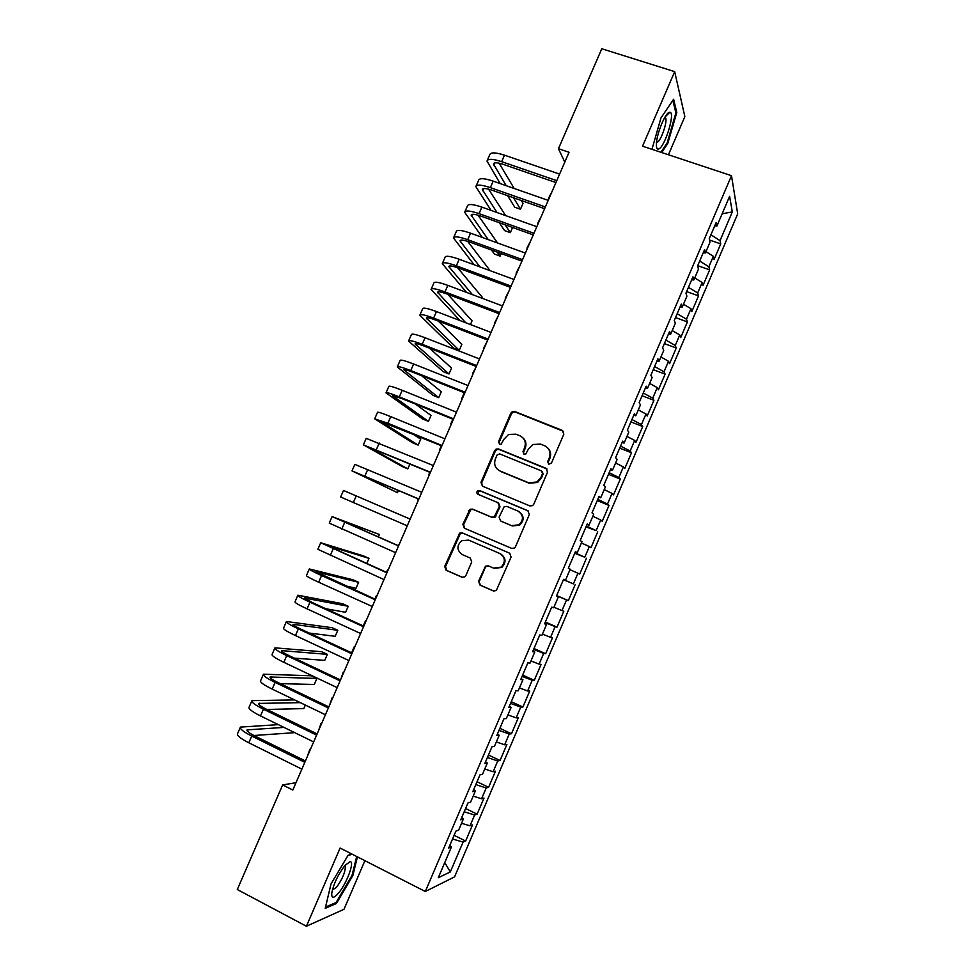 <?xml version="1.0" encoding="UTF-8"?>
<svg xmlns="http://www.w3.org/2000/svg" width="975" height="975" viewBox="0 0 975 975"><rect width="100%" height="100%" fill="white"/><g stroke="black" fill="none" stroke-linecap="round" stroke-linejoin="round"><path stroke-width="1.46" d="M548.742 464.222L551.436 463.076L563.842 434.18L562.331 430.402L514.642 411.45L512.484 411.487L510.863 413.095L498.542 441.638L499.566 444.259L501.174 444.198L503.807 439.42L508.621 434.448L515.921 434.192L519.87 435.776C524.757 438.36 526.329 442.382 524.587 447.83L522.99 451.547L524.026 454.192L525.732 454.094L528.292 449.329L532.777 444.515L540.516 444.088L544.501 445.685C549.449 448.293 551.046 452.339 549.303 457.823L547.694 461.565L548.742 464.222M478.554 581.222L480.017 585.11L493.362 590.947L496.287 590.545L511.083 557.042L509.596 553.166L462.26 532.886L459.676 533.106L444.71 566.426L446.136 570.265L462.028 577.237L464.807 576.92L465.818 575.652L471.742 561.905L470.291 558.053L462.382 554.629C456.751 550.461 456.495 545.829 461.614 540.735L468.646 540.113L499.797 553.495C505.342 557.395 505.793 561.941 501.162 567.145L493.508 568.108L488.292 565.853L485.489 566.17L478.554 581.222L480.736 585.341L493.959 591.143M295.986 782.718L282.64 784.936L292.817 790.043L569.047 152.283L558.456 148.7L564.781 162.142M282.64 784.936L237.303 889.529L306.406 926.25L343.992 909.297L364.894 860.681M668.436 154.781L684.852 116.598L674.676 71.638L642.549 146.189L731.494 175.695L425.307 891.491L340.104 848.043L306.406 926.25M674.676 71.638L601.782 48.75L558.456 148.7M529.9 505.915L532.618 505.635L533.739 504.294L547.548 472.132L546.049 468.317L498.469 448.951L496.141 449.048L494.691 450.584L480.98 482.357L482.418 486.147L529.9 505.915M529.34 514.532L515.482 546.78L514.483 548.035L511.656 548.377L464.307 528.158L462.869 524.343L469.999 509.279L472.522 509.096L491.632 517.164L494.264 516.921L499.346 506.464L497.884 502.649L477.969 494.313C476.458 493.192 476.422 491.961 477.872 490.644L479.602 490.535L527.841 510.681L529.34 514.532M731.494 175.695L737.697 213.891L454.569 876.878L425.307 891.491M709.532 240.021L720.732 243.908L720.037 240.642L732.31 211.928L729.605 196.328L716.942 225.956L716.198 222.434L709.227 238.729L710.032 242.129L705.412 252.927L704.584 249.6L697.6 265.931L698.478 269.137L693.859 279.947L692.945 276.827L685.949 293.183L686.912 296.193L682.281 307.015L681.281 304.103L674.273 320.482L675.334 323.286L670.69 334.133L669.593 331.415L662.586 347.819L663.731 350.427L659.076 361.298L657.893 358.776L650.873 375.217L652.104 377.617L647.449 388.501L646.181 386.185L639.137 402.651L640.465 404.844L635.797 415.752L634.445 413.632L627.388 430.133L628.802 432.12L624.122 443.052L622.684 441.139L615.615 457.665L617.114 459.444L612.434 470.389L610.898 468.683L603.817 485.233L605.414 486.817L600.722 497.786L599.101 496.275L592.008 512.862L593.69 514.239L588.997 525.22L587.279 523.928L580.174 540.528L581.953 541.698L577.249 552.703L575.445 551.606L568.327 568.242L570.192 569.205L565.476 580.222L563.574 579.345L556.457 596.018L558.407 596.761L553.69 607.803L551.704 607.133L544.562 623.817L546.609 624.366L541.881 635.42L539.797 634.957L532.643 651.678L534.788 652.019L530.047 663.098L527.877 662.842L520.711 679.587L522.941 679.721L518.2 690.812L515.933 690.763L508.755 707.545L511.083 707.46L506.33 718.575L503.977 718.733L496.787 735.552L499.2 735.247L494.435 746.375L491.985 746.765L484.794 763.596L487.293 763.084L482.528 774.235L479.992 774.832L472.778 791.7L475.373 790.969L470.596 802.145L467.963 802.949L460.736 819.841L463.43 818.902L458.652 830.091L455.922 831.114L448.683 848.043L451.462 846.885L449.804 845.435M720.732 243.908L714.078 259.472L713.347 256.327L708.874 266.797L699.697 261.032M697.71 265.663L709.642 269.868L708.874 266.797M709.642 269.868L702.975 285.468L702.158 282.506L697.686 292.975L688.447 287.345M686.619 291.598L698.527 295.864L697.686 292.975M698.527 295.864L691.86 311.488L690.958 308.709L686.473 319.215L677.174 313.694M675.517 317.582L687.399 321.921L686.473 319.215M687.399 321.921L680.721 337.557L679.746 334.973L675.248 345.491L665.888 340.092M664.389 343.602L676.26 348.002L675.248 345.491M676.26 348.002L669.569 363.675L668.509 361.274L664.012 371.804L654.591 366.527M653.238 369.659L665.096 374.132L664.012 371.804M665.096 374.132L658.393 389.829L657.247 387.611L652.738 398.166L643.256 393.01M642.086 395.765L653.92 400.311L652.738 398.166M653.92 400.311L647.205 416.033L645.974 413.997L641.465 424.564L631.922 419.53M630.898 421.907L642.72 426.526L641.465 424.564M642.72 426.526L635.993 442.272L634.688 440.432L630.167 451.011L620.563 446.099M619.698 448.098L631.507 452.778L630.167 451.011M631.507 452.778L624.768 468.548L623.378 466.903L618.845 477.506L609.18 472.704M608.485 474.337L620.271 479.078L618.845 477.506M620.271 479.078L613.519 494.873L612.044 493.411L607.51 504.038L597.785 499.358M597.248 500.602L609.009 505.416L607.51 504.038M609.009 505.416L602.258 521.247L600.697 519.98L596.152 530.607L586.365 526.061M585.999 526.927L596.152 530.607M597.736 531.802L590.972 547.658L589.339 546.573L584.781 557.225L574.933 552.801M574.726 553.276L584.781 557.225M586.45 558.236L579.674 574.117L577.943 573.227L573.385 583.891L563.477 579.589M563.44 579.686L573.385 583.891M575.14 584.707L568.352 600.612L566.548 599.918L561.978 610.594L553.934 607.23M545.33 622.013L557.018 627.144L563.818 611.215L561.978 610.594M557.018 627.144L555.128 626.645L550.546 637.345L542.453 634.079M533.995 648.533L545.659 653.737L552.472 637.772L550.546 637.345M545.659 653.737L543.684 653.421L539.102 664.146L530.961 660.965M522.637 675.09L534.276 680.355L541.113 664.377L539.102 664.146M534.276 680.355L532.228 680.245L527.633 690.983L519.443 687.911M511.266 701.683L522.893 707.033L529.73 691.019L527.633 690.983M522.893 707.033L520.747 707.107L516.153 717.868L507.902 714.894M499.87 728.325L511.473 733.748L518.322 717.71L516.153 717.868M511.473 733.748L509.255 734.017L504.648 744.79L496.348 741.926M488.463 755.016L500.041 760.5L506.903 744.437L504.648 744.79M500.041 760.5L497.737 760.975L493.118 771.761L484.77 768.995M477.031 781.743L488.597 787.3L495.471 771.213L493.118 771.761M488.597 787.3L486.196 787.971L481.577 798.781L473.18 796.112M465.587 808.519L477.128 814.149L484.014 798.037L481.577 798.781M477.128 814.149L474.642 815.015L470.011 825.837L461.565 823.278M454.118 835.331L465.636 841.035L472.534 824.899L470.011 825.837M465.636 841.035L463.076 842.095L450.316 871.943L438.287 877.719L451.462 846.885M463.43 818.902L461.736 817.513M463.076 842.095L452.546 838.987M450.316 871.943L444.746 862.607M475.373 790.969L473.655 789.652M474.642 815.015L464.185 811.773M487.293 763.084L485.55 761.841M486.196 787.971L475.8 784.607M499.2 735.247L497.421 734.065M497.737 760.975L487.403 757.49M511.083 707.46L509.279 706.339M509.255 734.017L498.981 730.409M522.941 679.721L521.113 678.661M520.747 707.107L510.547 703.377M534.788 652.019L532.923 651.032M532.228 680.245L522.088 676.382M546.609 624.366L544.72 623.452M543.684 653.421L533.605 649.435M558.407 596.761L556.493 595.92M555.128 626.645L545.11 622.538M565.476 580.222L563.55 579.418M566.548 599.918L556.591 595.676M577.249 552.703L575.299 551.96M577.943 573.227L569.973 569.705M588.997 525.22L587.011 524.538M589.339 546.573L581.405 542.965M600.722 497.786L598.723 497.165M600.697 519.98L592.824 516.263M612.434 470.389L610.399 469.84M612.044 493.411L604.22 489.608M624.122 443.052L622.062 442.565M623.378 466.903L615.603 462.991M635.797 415.752L633.713 415.338M634.688 440.432L626.962 436.422M647.449 388.501L645.34 388.148M645.974 413.997L638.296 409.902M659.076 361.298L656.943 361.006M657.247 387.611L649.618 383.419M670.69 334.133L668.533 333.913M668.509 361.274L660.928 356.972M682.281 307.015L680.099 306.857M679.746 334.973L672.214 330.574M693.859 279.947L691.641 279.862M690.958 308.709L683.475 304.224M705.412 252.927L703.17 252.903M702.158 282.506L694.724 277.912M716.942 225.956L714.687 225.981M713.347 256.327L705.961 251.647M732.31 211.928L722.158 213.769M720.037 240.642L710.921 234.768M661.733 152.563L667.79 143.398L676.784 112.515L673.615 99.243L660.965 117.938L651.97 149.321M351.853 854.027L348.063 855.319L331 883.984L325.236 908.334L336.424 903.496L352.852 875.538L357.435 856.879M556.652 595.542L568.352 600.612M548.511 464.112L548.267 462.065L549.876 458.335C551.387 454.179 550.595 450.633 547.499 447.683M522.685 437.617C525.903 440.542 526.744 444.112 525.208 448.354L523.612 452.071L523.855 454.118M563.562 431.364L515.275 412.047L513.118 412.084L511.509 413.692L499.212 442.175L499.468 444.222M547.06 469.036L499.139 449.475L496.823 449.572L495.361 451.096L481.687 482.82L482.393 486.135M542.527 473.594L541.478 470.925L499.712 453.899L497.067 455.033L495.385 458.945C493.63 464.38 495.19 468.402 500.053 471.01L528.572 482.747L536.957 482.016L540.832 477.543L542.527 473.594L543.112 474.069L542.246 471.498M498.652 470.291L500.053 471.01M543.112 474.069L541.418 478.006L537.554 482.479L529.181 483.21L500.723 471.498M498.578 503.063L500.017 506.866L494.947 517.311L492.326 517.542L473.253 509.486L470.73 509.669L463.612 524.708L464.661 528.304M528.572 511.132L480.309 490.973L478.591 491.083L478.128 494.386M511.631 525.61L518.992 524.806C523.941 519.626 523.575 515.032 517.896 511.022L506.842 506.403L504.221 506.634L499.115 517.116L500.589 520.942L512.277 525.964L519.626 525.172C524.367 520.431 524.245 515.97 519.273 511.778M512.277 525.964L501.26 521.32M488.67 566.012L486.196 566.451L485.197 567.706L479.273 581.466M494.203 568.376L501.832 567.426C506.464 562.234 506.013 557.688 500.467 553.8M509.925 553.325L463.003 533.24L460.419 533.447L445.49 566.694L446.916 570.533L462.625 577.419M666.985 143.13L667.79 143.398M675.699 112.174L676.784 112.515M352.097 875.148L352.852 875.538M335.229 902.874L336.424 903.496M548.413 199.912L549.413 197.608M548.523 198.254L552.118 191.368M487.268 160.387L489.767 154.647C490.754 152.161 495.666 152.344 504.477 155.171L559.601 174.098M500.187 183.58L486.988 161.033C487.951 158.596 492.85 158.803 501.65 161.667L556.749 180.668M555.933 182.557L503.234 164.348C497.36 162.435 494.093 162.301 493.435 163.922L506.196 185.689M513.52 197.754L520.479 209.223L523.027 203.373L521.32 200.497M499.127 163.178L514.166 188.467M520.479 209.223L514.727 207.188L507.646 195.695M537.664 224.725L538.59 222.605M537.725 223.178L541.296 216.353M526.902 249.588L527.743 247.638M526.914 248.15L530.461 241.373M476.092 186.042L478.628 180.229C479.542 177.925 484.392 178.23 493.179 181.131L548.218 200.387M491.071 210.405L475.837 186.627C476.726 184.373 481.565 184.714 490.352 187.627L545.366 206.956M544.611 208.699L491.997 190.186C486.135 188.236 482.905 188.017 482.296 189.516L497.043 212.538M505.135 224.811L510.315 232.659L512.57 227.467M488.536 189.126L505.623 215.597M510.315 232.659L504.575 230.6L499.298 222.714M464.904 211.721L467.464 205.859C468.293 203.738 473.094 204.165 481.869 207.127L536.811 226.7M482.332 237.449L464.673 212.27C465.477 210.198 470.267 210.661 479.042 213.635L533.959 233.293M533.264 234.89L480.736 216.06C474.886 214.073 471.693 213.769 471.144 215.146L488.268 239.606M497.262 252.123L500.138 256.132L501.235 253.573M478.043 215.183L497.567 242.97M500.138 256.132L494.398 254.036L491.473 250.014M658.673 148.98C664.816 147.31 675.602 112.271 669.886 112.283L669.24 112.369C665.133 113.112 656.662 133.892 656.407 143.861C656.248 147.847 657.004 149.553 658.673 148.98M656.541 142.265L657.223 142.24C660.721 141.387 667.4 122.533 665.742 118.133L664.974 117.146M672.86 100.352L675.882 112.917L667.18 142.85L660.928 152.295M338.301 893.368C346.491 884.045 354.912 861.62 350.196 861.644L345.089 865.264C338.093 874.404 333.645 883.728 331.744 893.234C331.476 898.511 333.657 898.56 338.301 893.368M332.39 889.907L336.399 887.445C342.347 879.231 345.308 872.247 345.321 866.495L344.687 865.739M347.856 855.66L352.17 854.185M356.679 856.489L352.024 875.416L336.095 902.509L325.54 907.043M516.116 274.475L516.884 272.707M516.08 273.146L519.602 266.431M505.318 299.41L506.013 297.814M505.233 298.192L508.731 291.537M453.704 237.449L456.288 231.526C457.031 229.588 461.784 230.137 470.535 233.171L525.391 253.073M474.118 264.761L453.485 237.949C454.216 236.06 458.957 236.645 467.707 239.692L522.539 259.667M521.905 261.117L469.462 241.983C463.625 239.947 460.456 239.558 459.968 240.813L480.005 266.943M467.695 241.373L490.133 270.684M442.479 263.213L445.087 257.229C445.758 255.487 450.462 256.157 459.188 259.252L513.959 279.472M466.586 292.427L442.284 263.664C442.93 261.97 447.622 262.665 456.349 265.785L511.095 286.089M510.522 287.393L458.165 267.954C452.351 265.87 449.219 265.407 448.768 266.528L472.412 294.621M481.894 298.179L482.284 297.277L457.567 267.735M494.508 324.383L495.117 322.969M494.374 323.273L497.847 316.668M431.242 289.027L433.875 282.982C434.46 281.422 439.116 282.226 447.83 285.382L502.503 305.931M460.005 320.556L431.06 289.429C431.633 287.918 436.276 288.746 444.978 291.915L499.627 312.548M499.127 313.706L446.855 293.95C441.041 291.842 437.946 291.281 437.556 292.293L465.782 322.762M470.45 324.553L472.058 320.836L447.732 294.279M483.673 349.391L484.209 348.148M483.49 348.404L486.939 341.847M419.981 314.876L422.638 308.77C423.138 307.393 427.745 308.319 436.447 311.549L491.022 332.426M487.707 340.068L435.52 320.007C429.731 317.838 426.66 317.204 426.331 318.082L459.262 350.342L453.558 348.124L419.823 315.23C420.31 313.901 424.905 314.852 433.595 318.094L488.146 339.056M459.262 350.342L461.821 344.431L438.299 321.067M472.826 374.437L473.277 373.376M472.595 373.559L476.019 367.075M408.696 340.775L411.389 334.608C411.816 333.413 416.362 334.462 425.039 337.752L479.529 358.958M476.275 366.466L424.174 346.088C418.397 343.883 415.362 343.163 415.082 343.919L449 373.973L443.308 371.731L408.574 341.067C408.976 339.934 413.51 341.006 422.187 344.309L476.653 365.601M449 373.973L451.571 368.062L429.463 348.16M461.955 399.531L462.333 398.653M397.41 366.71L400.116 360.47C400.457 359.482 404.954 360.653 413.619 364.004L468.012 385.539M464.819 392.913L412.803 372.218C407.038 369.976 404.04 369.172 403.821 369.793L438.726 397.654L433.046 395.375L397.3 366.953C397.617 366.003 402.102 367.209 410.755 370.573L465.136 392.194M438.726 397.654L441.297 391.731L421.602 375.716M451.072 424.649L451.376 423.954M386.088 392.681L388.83 386.393C389.086 385.576 393.534 386.88 402.175 390.305L456.483 412.169M453.351 419.396L401.42 398.397L392.535 395.716L428.439 421.358L422.772 419.055L386.003 392.876C386.246 392.108 390.683 393.449 399.311 396.886L453.594 418.836M428.439 421.358L431.011 415.435L415.435 404.064M374.753 418.702L377.52 412.34C377.703 411.73 382.102 413.156 390.719 416.642L444.929 438.835M441.858 445.928L381.237 421.675L418.141 445.1L412.474 442.76L374.692 418.836L387.843 423.235L442.041 445.514M418.141 445.1L420.725 439.164L412.669 433.924M363.407 444.758L366.198 438.348L433.363 465.55M430.353 472.509L369.915 447.683L407.83 468.878L402.163 466.513L363.37 444.844L430.462 472.241M407.83 468.878L409.951 463.978M352.036 470.852L354.863 464.38L421.773 492.314M418.823 499.127L358.568 473.728L397.495 492.692L352.024 470.901L418.872 499.005M397.495 492.692L398.458 490.474M356.228 495.909L353.34 502.527L340.653 496.994L343.505 490.462L410.158 519.114M353.34 502.527L407.258 525.817M378.3 536.945L379.372 534.458L332.122 516.592L398.531 545.951M332.097 516.628L329.27 523.124L395.631 552.679M398.592 545.817L338.691 519.407L379.372 534.458M366.746 563.562L369.001 558.358L363.383 555.872L320.726 542.746L386.892 572.849M320.678 542.856L317.874 549.303L383.979 579.577M387.014 572.557L327.295 545.561L369.001 558.358M345.43 585.817L356.021 588.303L358.617 582.307L352.999 579.784L309.307 568.961C308.99 569.485 313.072 571.691 321.567 575.567L375.229 599.783M309.246 569.107L306.455 575.518C306.113 576.091 310.184 578.333 318.667 582.221L372.304 606.523M375.412 599.345L315.9 571.764L358.617 582.307M366.161 620.709L365.844 621.441M325.76 608.741L345.613 612.288L348.209 606.292L342.603 603.732L297.875 595.213C297.473 595.932 301.507 598.26 309.977 602.209L363.541 626.754M297.789 595.408L295.011 601.782C294.584 602.55 298.606 604.914 307.076 608.875L360.616 633.506M363.797 626.169L312.548 602.684L304.468 598.016L348.209 606.292M354.364 646.523L351.609 652.787M355.119 646.181L354.729 647.095M309.246 633.068L335.181 636.309L337.789 630.301L332.195 627.717L286.431 621.502C285.931 622.416 289.916 624.878 298.362 628.887L351.829 653.786M286.309 621.758L283.554 628.083C283.043 629.046 287.016 631.544 295.462 635.566L348.904 660.55M352.158 653.043L301.007 629.228C295.364 626.559 292.707 624.914 293.024 624.305L337.789 630.301M343.261 672.153L340.811 679.222M344.077 671.69L343.602 672.787M294.34 658.137L324.748 660.368L327.356 654.347L321.762 651.739L274.95 647.839C274.377 648.948 278.302 651.544 286.735 655.614L340.104 680.855M274.816 648.143L272.086 654.42C271.489 655.578 275.401 658.21 283.822 662.305L337.179 687.631M340.494 679.953L289.441 655.822C283.81 653.104 281.19 651.373 281.568 650.63L327.356 654.347M332.146 697.82L329.66 704.974M333.011 697.247L332.451 698.527M280.349 683.658L314.291 684.462L316.912 678.442L311.33 675.785L263.469 674.213C262.799 675.517 266.675 678.247 275.084 682.39L328.368 707.972M263.311 674.566L260.593 680.806C259.911 682.171 263.774 684.925 272.171 689.093L325.431 714.748M328.819 706.912L277.851 682.463C272.244 679.697 269.648 677.881 270.087 677.003L316.912 678.442M321.007 723.523L318.496 730.763M321.921 722.828L321.287 724.303M294.645 699.916L251.964 700.635C251.209 702.134 255.036 704.986 263.421 709.203L316.607 735.126M251.782 701.037L249.076 707.241C248.308 708.788 252.123 711.689 260.496 715.918L313.658 741.926M317.119 733.919L266.248 709.142C260.654 706.327 258.095 704.425 258.582 703.414L300.288 702.634M266.943 709.471L303.822 708.593L305.346 705.071M309.855 749.275L307.308 756.588M310.83 748.471L310.111 750.128M278.326 724.632L240.435 727.094C239.594 728.788 243.372 731.786 251.733 736.064L304.822 762.328M240.228 727.557L237.547 733.712C236.693 735.467 240.447 738.489 248.808 742.779L301.872 769.141M305.407 760.975L254.621 735.857C249.039 733.005 246.517 731.018 247.065 729.873L284.005 727.411M253.914 735.503L293.341 732.761L293.621 732.115M523.612 452.071L522.99 451.547M525.208 448.354L524.587 447.83M499.212 442.175L498.542 441.638M511.509 413.692L510.863 413.095M515.275 412.047L514.642 411.45M481.687 482.82L480.98 482.357M495.361 451.096L494.691 450.584M499.139 449.475L498.469 448.951M529.181 483.21L528.572 482.747M463.612 524.708L462.869 524.343M469.487 511.083L468.756 510.693M473.253 509.486L472.522 509.096M492.326 517.542L491.632 517.164M496.117 515.946L495.434 515.556M500.017 506.866L499.346 506.464M480.309 490.973L479.602 490.535M528.462 511.083L527.841 510.681M485.197 567.706L484.49 567.438M446.916 570.533L446.136 570.265M445.49 566.694L444.71 566.426M459.249 534.824L458.494 534.483M463.003 533.24L462.26 532.886M480.736 585.341L480.017 585.11M504.477 155.171L501.65 161.667M494.886 162.874L493.825 165.299M493.179 181.131L490.352 187.627M483.697 188.577L482.722 190.82M481.869 207.127L479.042 213.635M472.485 214.317L471.595 216.365M470.535 233.171L467.707 239.692M461.273 240.094L460.456 241.958M459.188 259.252L456.349 265.785M450.023 265.919L449.292 267.601M447.83 285.382L444.978 291.915M438.774 291.781L438.116 293.268M436.447 311.549L433.595 318.094M427.489 317.692L426.928 318.996M425.039 337.752L422.187 344.309M416.203 343.627L415.716 344.748M413.619 364.004L410.755 370.573M404.881 369.622L404.479 370.549M402.175 390.305L399.311 396.886M393.559 395.655L393.23 396.386M390.719 416.642L387.843 423.235M379.238 443.016L376.362 449.621M367.746 469.438L364.857 476.056M344.687 522.417L341.798 529.047M333.133 548.974L330.245 555.616M321.567 575.567L318.667 582.221M309.977 602.209L307.076 608.875M305.455 598.053L305.114 598.821M298.362 628.887L295.462 635.566M294.048 624.256L293.621 625.219M286.735 655.614L283.822 662.305M282.616 650.508L282.116 651.666M275.084 682.39L272.171 689.093M271.172 676.796L270.587 678.149M263.421 709.203L260.496 715.918M259.716 703.133L259.033 704.681M251.733 736.064L248.808 742.779M248.235 729.507L247.467 731.25M513.118 412.084L512.484 411.487M496.823 449.572L496.141 449.048M470.73 509.669L469.999 509.279M494.947 517.311L494.264 516.921M478.591 491.083L477.872 490.644M519.626 525.172L518.992 524.806M486.196 566.451L485.489 566.17M501.832 567.426L501.162 567.145M460.419 533.447L459.676 533.106M665.133 116.878L669.886 112.283M664.609 117.768L665.742 118.133M344.979 865.398L350.196 861.644M344.443 866.044L345.321 866.495M464.295 392.706L461.675 398.763M452.827 419.189L450.742 424.003M441.334 445.721L439.798 449.28M429.829 472.29L428.829 474.593M418.299 498.908L417.848 499.956M398.58 544.416L398.08 545.586M387.55 569.888L386.502 572.325M376.508 595.396L374.9 599.113M365.442 620.941L363.285 625.926"/></g></svg>
